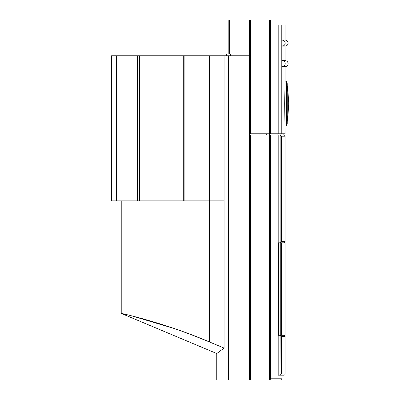 <?xml version="1.0" encoding="UTF-8"?>
<svg xmlns="http://www.w3.org/2000/svg" width="400" height="400" viewBox="0 0 400 400"><rect width="100%" height="100%" fill="white"/><g stroke="black" fill="none" stroke-linecap="round" stroke-linejoin="round"><path stroke-width="0.6" d="M250.615 53.98L228.185 53.98L228.185 20L249.41 20L249.41 380L216.76 380L216.76 353.535L224.07 348.06L209.465 341.96C164.355 322.625 120.04 312.995 121.225 313.395L128.065 314.985M132.145 315.98L174.17 328.495M180.465 330.705L189.625 334.075M192.325 335.1L208.93 341.735M216.76 353.535L121.225 313.395L121.225 200.875M224.07 348.06L224.07 55.76L184.11 55.76L184.11 200.875M137.555 55.76L116.39 55.76L116.39 200.875L137.555 200.875L137.555 55.76L183.3 55.76L183.3 200.875L137.555 200.875L224.07 200.875M228.365 380L228.365 55.76L224.07 55.76M249.41 55.76L228.365 55.76M283.87 375.165L280.01 375.165L280.145 335.32L281.35 336.525L285.08 336.525L285.08 373.955A1.21 1.21 0 0 1 283.87 375.165L282.06 375.165L282.06 378.79A1.21 1.21 0 0 1 280.85 380L250.615 380L250.615 135L249.41 135M269.685 379.905L270.275 379.49M280.145 133.79L280.01 135L283.87 135A1.21 1.21 0 0 1 285.08 136.21L285.08 241.595C285.39 241.89 284.985 242.295 283.87 242.805M269.2 380L269.525 379.96L269.525 135L280.01 135L278.185 135L278.185 242.805L280.145 242.8L281.35 241.595L285.08 241.595M269.525 135L250.615 135M280.01 375.165L278.185 375.165L278.185 335.315L280.145 335.32M250.615 378.79L249.41 378.79M281.35 336.525L281.35 373.955L280.145 375.155M280.145 242.8L280.145 135.01L281.35 136.21L281.35 241.595M270.63 135L270.63 378.79L269.525 379.96M278.13 335.315L285.08 335.315L285.08 242.805L278.13 242.805M286.895 125.445A133.02 133.02 0 0 0 287.22 123.42L287.22 83.7A133.02 133.02 0 0 0 286.895 81.675L286.895 125.445L286.31 125.95L286.31 81.17L285.08 81.145L284.67 103.56L285.08 133.79L250.615 133.79L250.615 20L270.63 20L270.63 133.79M284.98 84.045L285.035 82.43M283.87 133.79L283.87 135L280.145 135M278.185 133.79L278.185 24.96L285.08 24.96L285.08 40.075A3.025 3.025 0 0 1 288.105 43.095A3.025 3.025 0 0 1 285.08 46.12L285.08 60.63A3.025 3.025 0 0 1 288.105 63.655A3.025 3.025 0 0 1 285.08 66.675L285.08 81.145M226.42 53.98L226.42 55.76M228.185 20L223.97 20L223.97 53.98L228.185 53.98M270.63 20L282.06 20L282.06 24.96M266.34 135L266.34 133.79M269.445 133.79L269.445 135M281.23 24.96L281.23 133.79M282.185 66.675A3.025 3.01 -90 0 0 285.195 63.655A3.025 3.01 -90 0 0 282.185 60.63L281.885 63.655L282.185 66.675L285.08 66.675M282.185 60.63L285.08 60.63M282.185 46.12A3.025 3.01 -90 0 0 285.195 43.095A3.025 3.01 -90 0 0 282.185 40.075L281.885 43.095L282.185 46.12L285.08 46.12M282.185 40.075L285.08 40.075M250.615 56.4L249.41 56.4M230.38 53.98L230.38 55.76M277.105 133.79L277.105 135M250.615 22.42L249.41 22.42M259.08 135L259.08 133.79M287.68 117.305A132.775 127.585 0 0 1 287.455 119.5A133.015 128.08 0 0 0 287.68 117.63A132.235 35.735 0 0 1 287.675 117.78A133.015 128.075 180 0 1 287.315 120.655A131.875 35.66 180 0 0 287.32 120.495A132.74 127.685 180 0 0 287.57 118.245A133.015 128.08 180 0 1 287.32 120.165A131.875 35.695 180 0 0 287.315 120.015A133.015 128.08 0 0 0 287.675 117.14A132.235 35.795 0 0 1 287.68 117.305L287.66 117.305M287.625 118.5A132.175 10.29 180 0 0 287.62 118.37A133.015 132.605 0 0 0 287.675 117.865A132.23 10.28 0 0 1 287.675 118.045A133.015 132.61 180 0 1 287.315 121.04A131.87 10.265 180 0 0 287.315 120.87A133.015 132.61 0 0 0 287.38 120.36A131.935 10.29 0 0 1 287.385 120.49A133.015 132.61 0 0 0 287.465 119.825A132.02 10.29 180 0 0 287.465 119.705A133.015 132.615 0 0 0 287.525 119.2A132.08 10.295 0 0 1 287.53 119.32A133.015 132.615 0 0 0 287.625 118.5M287.625 89.165A132.175 30.685 0 0 0 287.62 88.815A133.015 129.365 0 0 1 287.68 89.305A132.235 30.735 180 0 1 287.675 89.8A133.015 129.37 180 0 0 287.315 86.895A131.875 30.735 0 0 0 287.32 86.755A133.015 129.375 0 0 1 287.625 89.165L287.605 89.165M287.63 90.54L287.42 88A132.07 82.73 180 0 1 287.445 88.385L287.555 89.215A132.165 17.85 0 0 0 287.57 89.135L287.675 90.685M287.26 90.15L287.63 90.075M288.3 101.385A133 3.115 0 0 0 288.425 101.295A133 3.115 0 0 0 288.445 101.24A133.02 133.02 0 0 0 287.67 89.015L287.345 86.33A133.02 133.02 0 0 0 287.245 85.56L287.245 121.56A133.02 133.02 0 0 0 288.445 105.88A133 3.115 180 0 1 288.3 106.025L288.3 101.385A1.21 1.21 63.4 0 1 288.255 101.75L288.24 105.655A1.21 1.21 63.4 0 1 288.3 106.025M287.5 87.705L287.475 87.35A133.02 133.02 0 0 1 287.56 88.06L287.51 87.705M116.39 200.875L111.555 200.875L111.555 55.76L116.39 55.76M183.3 55.76L184.11 55.76M209.465 341.96L209.465 200.875M209.595 200.875L209.595 55.76M285.08 136.21L281.35 136.21M281.35 373.955L285.08 373.955M270.63 378.79L282.06 378.79M278.68 335.315L278.68 242.805M281.315 335.315L281.315 242.805M280.765 335.315L280.765 242.805M269.525 133.79L269.525 20M229.29 20L229.29 53.98M288.195 103.865L288.195 103.56M139.5 55.76L139.5 200.875M285.08 336.525C285.33 336.15 284.925 335.75 283.87 335.315M286.985 123.145L286.985 83.975M286.31 125.95L285.08 125.975M286.895 81.675L286.31 81.17M288.445 105.88L288.215 105.12M288.235 101.97L288.445 101.24M287.025 88.13L287.39 88.13M287.265 88.695L287.63 88.695M287.02 86.64L287.385 86.64"/></g></svg>
